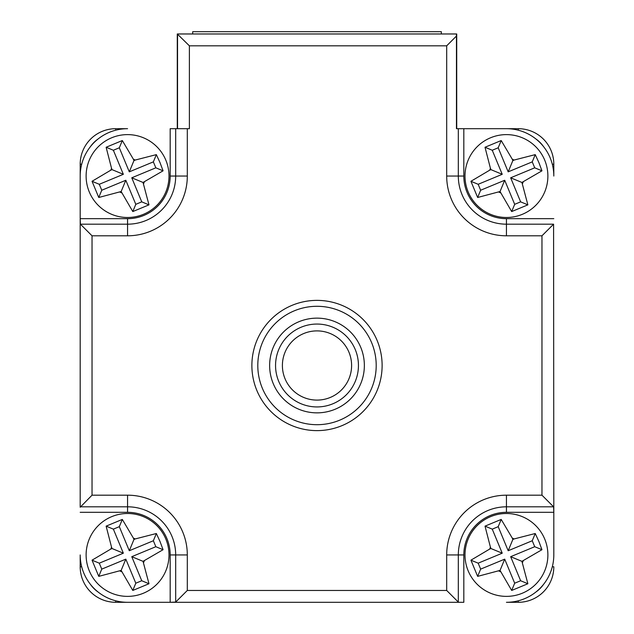 <?xml version="1.0" encoding="UTF-8"?>
<svg xmlns="http://www.w3.org/2000/svg" width="634" height="634" viewBox="0 0 634 634"><rect width="100%" height="100%" fill="white"/><g stroke="black" fill="none" stroke-linecap="round" stroke-linejoin="round"><path stroke-width="0.95" d="M177.282 128.694L177.282 33.974L189.384 45.814L189.384 128.694L187.307 128.694L187.307 176.054A59.747 59.747 0 0 1 127.561 235.8L92.033 235.8L80.415 224.182L127.561 224.182L127.561 235.8M177.544 128.694L177.544 33.974L456.718 33.974L456.718 128.694M441.335 33.974L441.335 31.7L192.688 31.7L192.688 33.974M348.668 330.282A47.36 47.36 0 0 0 281.789 333.825A47.36 47.36 0 0 0 285.332 400.712A47.36 47.36 0 0 0 352.211 397.169A47.36 47.36 0 0 0 348.668 330.282M80.193 164.214A35.52 35.52 0 0 1 115.721 128.694L127.561 128.694A47.36 47.36 0 0 0 80.193 176.054L80.193 218.675L80.193 164.214L81.699 164.214M98.104 138.965A30.781 30.781 0 0 0 90.472 146.597M543.528 146.597A30.781 30.781 0 0 0 535.896 138.965M518.279 128.694A35.52 35.52 0 0 1 553.807 164.214L553.807 176.054A47.36 47.36 0 0 0 506.439 128.694L463.819 128.694L518.279 128.694L518.279 130.2M535.896 592.029A30.781 30.781 0 0 0 543.528 584.397M552.301 566.78L553.807 566.78A35.52 35.52 0 0 1 518.279 602.3L506.439 602.3A47.36 47.36 0 0 0 553.807 554.94L553.807 512.312L506.439 512.312A42.629 42.629 0 0 0 463.819 554.94L463.819 602.3L115.721 602.3A35.52 35.52 0 0 1 80.193 566.78L80.193 554.94A47.36 47.36 0 0 0 127.561 602.3L170.181 602.3L170.181 554.94A42.629 42.629 0 0 0 127.561 512.312L80.193 512.312M90.472 584.397A30.781 30.781 0 0 0 98.104 592.029M251.88 365.493A65.12 65.12 0 0 1 317 300.373A65.12 65.12 0 0 1 382.12 365.493A65.12 65.12 0 0 1 317 430.621A65.12 65.12 0 0 1 251.88 365.493M175.246 602.3L170.181 602.3L175.681 602.086L187.307 590.46L446.693 590.46L446.693 554.94A59.747 59.747 0 0 1 506.439 495.186L541.967 495.186L541.967 235.8L506.439 235.8L506.439 224.182L553.585 224.182L541.967 235.8M553.585 224.182L553.807 512.312L553.585 506.812L541.967 495.186M92.033 235.8L92.033 495.186L80.193 507.248L80.193 218.675L127.561 218.675A42.629 42.629 0 0 0 170.181 176.054L170.181 128.694L187.307 128.694M80.193 218.675L80.415 224.182M553.585 506.812L506.439 506.812A48.129 48.129 0 0 0 458.319 554.94L458.319 602.086L458.754 602.3M506.439 235.8A59.747 59.747 0 0 1 446.693 176.054L446.693 45.814L456.456 36.051L456.456 128.694L463.819 128.694L463.819 176.054A42.629 42.629 0 0 0 506.439 218.675L553.807 218.675M456.456 33.974L456.456 36.051M458.319 602.086L446.693 590.46M538.892 541.484L535.239 533.511L514.134 538.932A17.76 17.76 0 0 0 512.312 538.179L501.201 519.428L485.018 526.141L490.439 547.245A17.76 17.76 0 0 0 489.678 549.076L470.927 560.179L477.64 576.369L500.044 570.41L511.686 590.452L527.868 583.74L521.917 561.344L541.959 549.702L538.892 541.484M468.161 570.814A41.44 41.44 0 0 1 490.565 516.662A41.44 41.44 0 0 1 544.725 539.066A41.44 41.44 0 0 1 522.313 593.218A41.44 41.44 0 0 1 468.161 570.814A41.44 41.44 0 0 0 522.313 593.218A41.44 41.44 0 0 0 544.725 539.066M534.716 546.706L532.243 540.754L508.183 550.732L498.205 526.672L492.253 529.136L502.231 553.197L478.171 563.174L480.643 569.126L504.704 559.148L514.681 583.209L520.633 580.744L510.655 556.684L534.716 546.706L541.959 549.702M532.243 540.754L535.239 533.511M514.134 538.932L512.843 539.471L512.312 538.179M508.183 550.732L512.843 539.471M498.205 526.672L501.201 519.428M492.253 529.136L485.018 526.141M490.439 547.245L490.97 548.537L489.678 549.076M502.231 553.197L490.97 548.537M478.171 563.174L470.927 560.179M480.643 569.126L477.64 576.369M504.704 559.148L500.044 570.41M514.681 583.209L511.686 590.452M520.633 580.744L527.868 583.74M510.655 556.684L521.917 561.344M522.448 562.635A17.76 17.76 0 0 0 523.209 560.805M160.006 541.484L156.36 533.511L135.248 538.932A17.76 17.76 0 0 0 133.425 538.179L122.314 519.428L106.132 526.141L111.552 547.245A17.76 17.76 0 0 0 110.792 549.076L92.041 560.179L98.761 576.369L121.157 570.41L132.799 590.452L148.982 583.74L143.03 561.344L163.073 549.702L160.006 541.484M89.275 570.814A41.44 41.44 0 0 1 111.687 516.662A41.44 41.44 0 0 1 165.839 539.066A41.44 41.44 0 0 1 143.435 593.218A41.44 41.44 0 0 1 89.275 570.814A41.44 41.44 0 0 0 143.435 593.218A41.44 41.44 0 0 0 165.839 539.066M141.747 580.744L131.769 556.684L155.829 546.706L153.357 540.754L129.296 550.732L119.319 526.672L113.367 529.136L123.345 553.197L99.284 563.174L101.757 569.126L125.817 559.148L135.795 583.209L141.747 580.744L148.982 583.74M131.769 556.684L143.03 561.344M135.795 583.209L132.799 590.452M125.817 559.148L121.157 570.41M101.757 569.126L98.761 576.369M99.284 563.174L92.041 560.179M123.345 553.197L112.083 548.537L110.792 549.076M119.319 526.672L122.314 519.428M113.367 529.136L106.132 526.141M111.552 547.245L112.083 548.537M153.357 540.754L156.36 533.511M135.248 538.932L133.956 539.471L133.425 538.179M129.296 550.732L133.956 539.471M155.829 546.706L163.073 549.702M143.561 562.635A17.76 17.76 0 0 0 144.322 560.805M119.866 570.949A17.76 17.76 0 0 0 121.688 571.702M160.006 162.597L156.36 154.625L135.248 160.045A17.76 17.76 0 0 0 133.425 159.292L122.314 140.542L106.132 147.254L111.552 168.359A17.76 17.76 0 0 0 110.792 170.189L92.041 181.292L98.761 197.483L121.157 191.523L132.799 211.566L148.982 204.853L143.03 182.457L163.073 170.815L160.006 162.597M89.275 191.928A41.44 41.44 0 0 1 111.687 137.776A41.44 41.44 0 0 1 165.839 160.18A41.44 41.44 0 0 1 143.435 214.332A41.44 41.44 0 0 1 89.275 191.928A41.44 41.44 0 0 0 143.435 214.332A41.44 41.44 0 0 0 165.839 160.18M141.747 201.858L131.769 177.797L155.829 167.82L153.357 161.868L129.296 171.846L119.319 147.785L113.367 150.25L123.345 174.31L99.284 184.288L101.757 190.24L125.817 180.262L135.795 204.322L141.747 201.858L148.982 204.853M131.769 177.797L143.03 182.457M135.795 204.322L132.799 211.566M125.817 180.262L121.157 191.523M101.757 190.24L98.761 197.483M113.367 150.25L106.132 147.254M111.552 168.359L112.083 169.65L110.792 170.189M123.345 174.31L112.083 169.65M119.319 147.785L122.314 140.542M129.296 171.846L133.956 160.584L133.425 159.292M153.357 161.868L156.36 154.625M135.248 160.045L133.956 160.584M155.829 167.82L163.073 170.815M143.561 183.749A17.76 17.76 0 0 0 144.322 181.918M119.866 192.062A17.76 17.76 0 0 0 121.688 192.815M99.284 184.288L92.041 181.292M538.892 162.597L535.239 154.625L514.134 160.045A17.76 17.76 0 0 0 512.312 159.292L501.201 140.542L485.018 147.254L490.439 168.359A17.76 17.76 0 0 0 489.678 170.189L470.927 181.292L477.64 197.483L500.044 191.523L511.686 211.566L527.868 204.853L521.917 182.457L541.959 170.815L538.892 162.597M468.161 191.928A41.44 41.44 0 0 1 490.565 137.776A41.44 41.44 0 0 1 544.725 160.18A41.44 41.44 0 0 1 522.313 214.332A41.44 41.44 0 0 1 468.161 191.928A41.44 41.44 0 0 0 522.313 214.332A41.44 41.44 0 0 0 544.725 160.18M520.633 201.858L510.655 177.797L534.716 167.82L532.243 161.868L508.183 171.846L498.205 147.785L492.253 150.25L502.231 174.31L478.171 184.288L480.643 190.24L504.704 180.262L514.681 204.322L520.633 201.858L527.868 204.853M510.655 177.797L521.917 182.457M492.253 150.25L485.018 147.254M490.439 168.359L490.97 169.65L489.678 170.189M502.231 174.31L490.97 169.65M498.205 147.785L501.201 140.542M508.183 171.846L512.843 160.584L512.312 159.292M532.243 161.868L535.239 154.625M514.134 160.045L512.843 160.584M534.716 167.82L541.959 170.815M522.448 183.749A17.76 17.76 0 0 0 523.209 181.918M478.171 184.288L470.927 181.292M480.643 190.24L477.64 197.483M504.704 180.262L500.044 191.523M514.681 204.322L511.686 211.566M317 430.621A65.12 65.12 0 0 0 382.12 365.493A65.12 65.12 0 0 0 317 300.373A65.12 65.12 0 0 0 251.88 365.493A65.12 65.12 0 0 0 317 430.621M348.922 352.132A34.608 34.608 0 0 0 303.638 333.579A34.608 34.608 0 0 0 285.078 378.855A34.608 34.608 0 0 0 330.362 397.415A34.608 34.608 0 0 0 348.922 352.132M278.77 381.502A41.44 41.44 0 0 1 300.999 327.271A41.44 41.44 0 0 1 355.23 349.493A41.44 41.44 0 0 1 333.001 403.723A41.44 41.44 0 0 1 278.77 381.502M356.593 321.478A59.2 59.2 0 0 0 272.985 325.908A59.2 59.2 0 0 0 277.407 409.509A59.2 59.2 0 0 0 361.015 405.086A59.2 59.2 0 0 0 356.593 321.478M115.721 130.2L115.721 128.694M553.807 164.214L552.301 164.214M518.279 602.3L518.279 600.794M81.699 566.78L80.193 566.78M115.721 600.794L115.721 602.3M175.681 602.086L175.681 554.94L187.307 554.94L187.307 590.46M170.181 554.94L175.681 554.94A48.129 48.129 0 0 0 127.561 506.812L127.561 495.186A59.747 59.747 0 0 1 187.307 554.94M446.693 554.94L463.819 554.94M506.439 495.186L506.439 512.312M446.693 176.054L458.319 176.054A48.129 48.129 0 0 0 506.439 224.182L506.439 218.675M458.319 128.694L458.319 176.054L463.819 176.054M446.693 45.814L189.384 45.814M80.415 506.812L127.561 506.812L127.561 512.312M92.033 495.186L127.561 495.186M187.307 176.054L175.681 176.054L175.681 128.694M127.561 218.675L127.561 224.182A48.129 48.129 0 0 0 175.681 176.054L170.181 176.054M498.752 570.949A17.76 17.76 0 0 0 500.575 571.702M498.752 192.062A17.76 17.76 0 0 0 500.575 192.815"/></g></svg>
